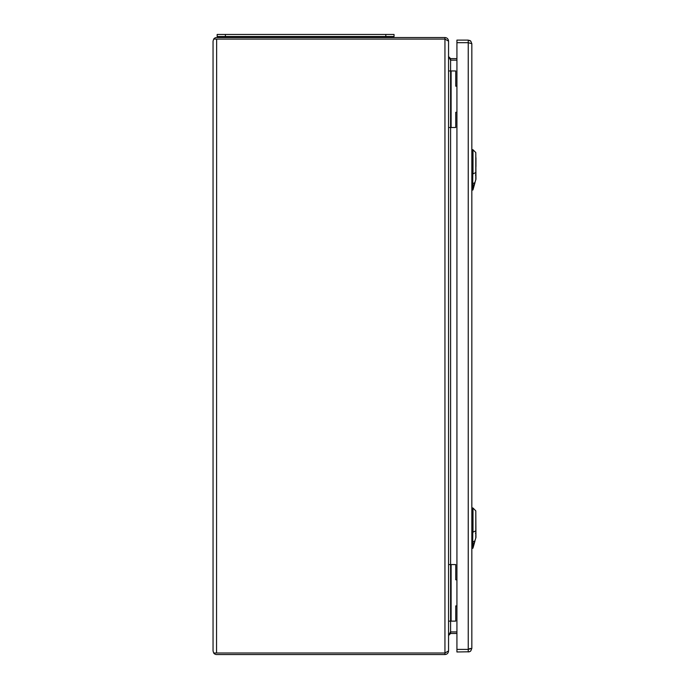 <?xml version="1.0" encoding="UTF-8"?>
<svg xmlns="http://www.w3.org/2000/svg" width="689" height="689" viewBox="0 0 689 689"><rect width="100%" height="100%" fill="white"/><g stroke="black" fill="none" stroke-linecap="round" stroke-linejoin="round"><path stroke-width="1.03" d="M475.798 537.627L475.798 510.85L475.953 537.472L474.859 540.986L475.927 537.609A0.517 0.517 0 0 0 475.953 537.472M473.136 547.574L474.988 540.968L472.663 547.919L474.859 540.986L473.007 541.787L473.136 547.574L472.663 547.919L473.007 508.06L473.007 532.149L472.663 507.914L472.663 541.847L471.836 541.864M475.798 179.347L475.798 152.57L475.953 179.192L474.859 182.706L475.927 179.329A0.517 0.517 0 0 0 475.953 179.192M473.136 189.294L474.988 182.688L472.663 189.639L474.859 182.706L473.007 183.507L473.136 189.294L472.663 189.639L473.007 149.78L473.007 173.869L472.663 149.634L472.663 183.567L471.836 183.584M475.953 166.626L475.953 157.755M470.785 650.924L471.836 648.383L470.785 650.924L469.39 651.785L456.928 651.975L456.928 40.108L468.236 40.108L470.785 41.159L471.836 43.708L471.836 648.383L468.236 649.408L468.236 40.108M470.785 41.159L471.836 43.708L468.236 42.675L456.928 42.675M469.614 40.384L470.535 40.935M469.39 651.785L470.337 651.303M470.294 648.383L468.236 649.408L456.928 649.408M448.548 70.958L450.597 70.958L450.597 127.517L450.597 70.958L455.739 70.958L455.739 86.177L456.928 86.177L455.739 86.177L455.739 70.958L448.548 70.958L448.548 127.517L455.739 127.517L455.739 112.298L456.928 112.298L455.739 112.298L455.739 127.517L448.548 127.517M448.548 564.567L450.597 564.567L450.597 621.125L450.597 564.567L455.739 564.567L455.739 579.785L456.928 579.785L455.739 579.785L455.739 564.567L448.548 564.567L448.548 621.125L455.739 621.125L455.739 605.907L456.928 605.907L455.739 605.907L455.739 621.125L448.548 621.125M233.106 36.508L233.106 36.612A3.083 3.083 0 0 0 233.244 37.533A3.083 3.083 0 0 1 233.106 36.612A3.083 3.083 0 0 0 233.244 37.533M239.135 37.533A3.083 3.083 0 0 0 239.272 36.612M371.931 36.612A3.083 3.083 0 0 0 372.077 37.533M378.097 36.508L378.097 36.612A3.083 3.083 0 0 1 377.96 37.533A3.083 3.083 0 0 0 378.097 36.612L233.106 36.612M385.814 34.45L217.164 34.45L217.164 36.508L394.039 36.508L394.039 34.45L385.814 34.45L385.814 36.508M216.544 653.008L216.647 39.084L213.693 39.084L213.047 41.133L213.047 650.95L213.693 653.008L445.077 653M450.503 631.925L448.548 635.525L450.597 633.467L456.928 633.467M450.597 633.467L450.597 631.925L456.928 631.925L450.597 631.925L450.597 621.125M448.548 650.95L444.948 653.008L213.693 653.008A3.6 3.6 0 0 0 216.647 654.55L444.948 654.55C447.127 654.335 448.324 653.129 448.548 650.95L448.548 41.133C448.324 38.954 447.127 37.749 444.948 37.533L216.647 37.533A3.6 3.6 0 0 0 213.693 39.075L445.077 39.084M448.548 56.567L450.597 60.158L456.928 60.158L450.503 60.158M216.647 39.084L444.948 39.084L448.548 41.133M213.693 653.008L213.047 650.95M456.928 58.617L450.597 58.617L448.548 56.558M213.047 41.133L213.693 39.075M475.953 530.78L473.007 532.149M471.836 532.227L472.663 532.218M475.953 172.5L473.007 173.869M471.836 173.947L472.663 173.938M468.236 651.975L468.236 649.408M451.106 70.958L451.106 127.517L451.114 70.958M451.106 564.567L451.106 621.125L451.114 564.567M243.389 36.508L243.389 37.533M367.814 36.508L367.814 37.533M377.96 37.533A3.083 3.083 0 0 0 378.097 36.612M225.389 34.45L225.389 36.508M444.948 654.55L444.948 39.084M450.597 564.567L450.597 127.517M450.597 70.958L450.597 58.617M444.948 37.533L444.948 39.075M471.836 548.59L472.964 548.194M475.436 533.26L475.953 533.768M471.836 507.879L473.007 508.06L475.798 510.85M471.836 190.31L472.964 189.914M475.436 174.98L475.953 175.488M471.836 149.599L473.007 149.78L475.798 152.57"/></g></svg>
